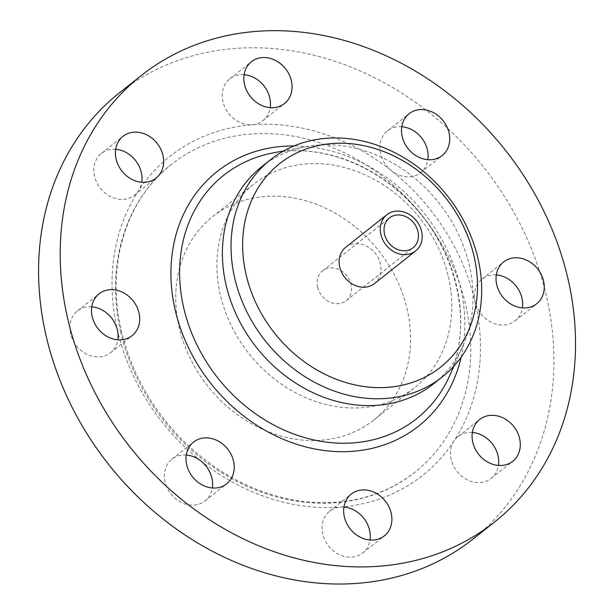 <?xml version="1.0" encoding="UTF-8"?>
<svg xmlns="http://www.w3.org/2000/svg" width="614" height="614" viewBox="0 0 614 614"><rect width="100%" height="100%" fill="white"/><g stroke="black" fill="none" stroke-linecap="round" stroke-linejoin="round"><path stroke-width="0.46" stroke-dasharray="3.07 2.3" d="M120.682 331.951A196.242 164.951 51.7 0 0 414.903 472.266A196.242 164.951 51.7 0 0 422.532 216.021A196.242 164.951 51.7 0 0 171.413 164.445A196.242 164.951 51.7 0 0 120.682 331.951M472.857 539.184A284.673 239.283 51.7 0 0 483.924 167.461A284.673 239.283 51.7 0 0 119.646 92.645M91.732 306.831A26.648 22.403 51.7 0 0 88.186 306.831A26.648 22.403 51.7 0 0 77.425 310.96A26.648 22.403 51.7 0 0 76.389 345.759A26.648 22.403 51.7 0 0 110.497 352.766A26.648 22.403 51.7 0 0 117.804 339.788M186.272 455.028A26.648 22.403 51.7 0 0 171.966 459.157A26.648 22.403 51.7 0 0 167.852 463.662A26.648 22.403 51.7 0 0 173.34 496.665A26.648 22.403 51.7 0 0 205.038 500.955A26.648 22.403 51.7 0 0 212.344 487.984M343.932 507.072A26.648 22.403 51.7 0 0 340.379 507.064A26.648 22.403 51.7 0 0 329.626 511.193A26.648 22.403 51.7 0 0 322.734 533.942A26.648 22.403 51.7 0 0 362.69 552.999A26.648 22.403 51.7 0 0 370.004 540.028M472.35 432.471A26.648 22.403 51.7 0 0 458.044 436.6A26.648 22.403 51.7 0 0 453.93 441.105A26.648 22.403 51.7 0 0 462.104 476.51A26.648 22.403 51.7 0 0 491.116 478.406A26.648 22.403 51.7 0 0 498.422 465.427M496.312 274.934A26.648 22.403 51.7 0 0 482.005 279.063A26.648 22.403 51.7 0 0 475.113 301.812A26.648 22.403 51.7 0 0 504.317 324.998A26.648 22.403 51.7 0 0 515.069 320.861A26.648 22.403 51.7 0 0 522.384 307.89M401.771 126.737A26.648 22.403 51.7 0 0 387.465 130.866A26.648 22.403 51.7 0 0 391.517 170.776A26.648 22.403 51.7 0 0 420.529 172.672A26.648 22.403 51.7 0 0 424.642 168.159A26.648 22.403 51.7 0 0 427.843 159.701M244.111 74.701A26.648 22.403 51.7 0 0 229.805 78.822A26.648 22.403 51.7 0 0 225.146 107.864A26.648 22.403 51.7 0 0 252.116 124.757A26.648 22.403 51.7 0 0 262.869 120.628A26.648 22.403 51.7 0 0 270.183 107.657M115.693 149.294A26.648 22.403 51.7 0 0 101.387 153.423A26.648 22.403 51.7 0 0 100.351 188.222A26.648 22.403 51.7 0 0 134.451 195.221A26.648 22.403 51.7 0 0 138.564 190.716A26.648 22.403 51.7 0 0 141.757 182.251M433.614 383.796A138.457 116.384 51.7 0 0 463.109 345.505A138.457 116.384 51.7 0 0 438.995 202.996A138.457 116.384 51.7 0 0 305.872 146.723A138.457 116.384 51.7 0 0 261.817 166.609M321.299 440.215A129.738 109.054 51.7 0 0 373.65 420.106A129.738 109.054 51.7 0 0 378.692 250.704A129.738 109.054 51.7 0 0 212.674 216.604A129.738 109.054 51.7 0 0 190.01 357.977A129.738 109.054 51.7 0 0 321.299 440.215M317.622 287.106A19.019 15.987 51.7 0 0 346.135 300.707A19.019 15.987 51.7 0 0 346.872 275.87A19.019 15.987 51.7 0 0 322.534 270.874A19.019 15.987 51.7 0 0 317.622 287.106M345.713 247.288A23.14 19.448 -128.3 0 1 375.323 253.367A23.14 19.448 -128.3 0 1 374.425 283.576M448.358 276.799A129.738 109.054 -128.3 0 1 414.818 387.541A129.738 109.054 -128.3 0 1 248.8 353.441A129.738 109.054 -128.3 0 1 253.851 184.031A129.738 109.054 -128.3 0 1 448.358 276.799M200.978 461.053A203.51 171.06 -128.3 0 1 117.381 330.017A203.51 171.06 -128.3 0 1 138.564 190.716A203.51 171.06 -128.3 0 1 252.116 124.757A203.51 171.06 -128.3 0 1 391.517 170.776A203.51 171.06 -128.3 0 1 475.113 301.812A203.51 171.06 -128.3 0 1 453.93 441.105A203.51 171.06 -128.3 0 1 340.379 507.064A203.51 171.06 -128.3 0 1 200.978 461.053M461.168 357.141A162.326 136.446 51.7 0 0 294.098 145.932M449.594 375.829A155.288 130.529 51.7 0 0 422.555 216.005A155.288 130.529 51.7 0 0 273.245 152.886C318.835 143.753 373.458 163.439 410.774 203.034C457.33 250.389 473.647 324.438 449.594 375.829M171.413 164.445C125.87 199.627 105.761 265.547 121.38 330.823C131.058 371.416 150.914 407.282 180.93 438.419C215.836 473.386 255.57 494.262 300.131 501.062C344.362 506.742 382.622 497.148 414.903 472.266M134.451 195.221L156.071 178.129M101.387 153.423L123 136.323M110.497 352.766L132.11 335.666M77.425 310.96L99.046 293.86M205.038 500.955L226.65 483.863M171.966 459.157L193.587 442.057M362.69 552.999L384.31 535.899M329.626 511.193L351.246 494.101M491.116 478.406L512.728 461.306M458.044 436.6L479.664 419.5M515.069 320.861L536.69 303.769M482.005 279.063L503.618 261.963M420.529 172.672L442.149 155.572M387.465 130.866L409.077 113.767M262.869 120.628L284.489 103.528M229.805 78.822L251.425 61.73M305.872 146.723L283.791 150.898M463.109 345.505L453.961 366.036M373.65 420.106L414.818 387.541M212.674 216.604L253.851 184.031M346.135 300.707L413.038 247.78M322.534 270.874L389.445 217.947"/><path stroke-width="0.92" d="M141.258 75.545L119.646 92.645A284.673 239.283 51.7 0 0 69.904 402.845A284.673 239.283 51.7 0 0 357.977 583.3A284.673 239.283 51.7 0 0 472.857 539.184L494.47 522.084A284.673 239.283 51.7 0 0 505.537 150.369A284.673 239.283 51.7 0 0 141.258 75.545A284.673 239.283 51.7 0 0 91.524 385.745A284.673 239.283 51.7 0 0 379.598 566.2A284.673 239.283 51.7 0 0 494.47 522.084M117.804 339.788A26.648 22.403 51.7 0 0 117.381 330.017A26.648 22.403 51.7 0 0 91.732 306.831M212.344 487.984A26.648 22.403 51.7 0 0 200.978 461.053A26.648 22.403 51.7 0 0 186.272 455.028M370.004 540.028A26.648 22.403 51.7 0 0 343.932 507.072M498.422 465.427A26.648 22.403 51.7 0 0 472.35 432.471M522.384 307.89A26.648 22.403 51.7 0 0 496.312 274.934M427.843 159.701A26.648 22.403 51.7 0 0 401.771 126.737M270.183 107.657A26.648 22.403 51.7 0 0 269.761 97.879A26.648 22.403 51.7 0 0 244.111 74.701M141.757 182.251A26.648 22.403 51.7 0 0 130.391 155.319A26.648 22.403 51.7 0 0 115.693 149.294M152.011 138.219A26.648 22.403 -128.3 0 1 156.071 178.129A26.648 22.403 -128.3 0 1 121.963 171.122A26.648 22.403 -128.3 0 1 123 136.323A26.648 22.403 -128.3 0 1 152.011 138.219M109.799 289.731A26.648 22.403 -128.3 0 1 136.768 306.624A26.648 22.403 -128.3 0 1 132.11 335.666A26.648 22.403 -128.3 0 1 98.01 328.659A26.648 22.403 -128.3 0 1 99.046 293.86A26.648 22.403 -128.3 0 1 109.799 289.731M189.473 446.562A26.648 22.403 -128.3 0 1 193.587 442.057A26.648 22.403 -128.3 0 1 227.687 449.064A26.648 22.403 -128.3 0 1 226.65 483.863A26.648 22.403 -128.3 0 1 194.953 479.565A26.648 22.403 -128.3 0 1 189.473 446.562M344.354 516.85A26.648 22.403 -128.3 0 1 351.246 494.101A26.648 22.403 -128.3 0 1 385.346 501.101A26.648 22.403 -128.3 0 1 384.31 535.899A26.648 22.403 -128.3 0 1 344.354 516.85M483.717 459.41A26.648 22.403 -128.3 0 1 479.664 419.5A26.648 22.403 -128.3 0 1 513.764 426.507A26.648 22.403 -128.3 0 1 512.728 461.306A26.648 22.403 -128.3 0 1 483.717 459.41M525.929 307.898A26.648 22.403 -128.3 0 1 498.967 291.005A26.648 22.403 -128.3 0 1 503.618 261.963A26.648 22.403 -128.3 0 1 537.726 268.97A26.648 22.403 -128.3 0 1 536.69 303.769A26.648 22.403 -128.3 0 1 525.929 307.898M446.263 151.067A26.648 22.403 -128.3 0 1 442.149 155.572A26.648 22.403 -128.3 0 1 408.041 148.565A26.648 22.403 -128.3 0 1 409.077 113.767A26.648 22.403 -128.3 0 1 440.775 118.065A26.648 22.403 -128.3 0 1 446.263 151.067M291.381 80.779A26.648 22.403 -128.3 0 1 284.489 103.528A26.648 22.403 -128.3 0 1 250.389 96.528A26.648 22.403 -128.3 0 1 251.425 61.73A26.648 22.403 -128.3 0 1 291.381 80.779M270.467 159.77L261.817 166.609A138.457 116.384 51.7 0 0 237.626 317.484A138.457 116.384 51.7 0 0 377.74 405.255A138.457 116.384 51.7 0 0 433.614 383.796L442.257 376.958A138.457 116.384 51.7 0 0 447.644 196.158A138.457 116.384 51.7 0 0 270.467 159.77A138.457 116.384 51.7 0 0 246.275 310.646A138.457 116.384 51.7 0 0 386.39 398.417A138.457 116.384 51.7 0 0 442.257 376.958M388.202 387.296A129.738 109.054 51.7 0 0 440.553 367.187A129.738 109.054 51.7 0 0 445.595 197.777A129.738 109.054 51.7 0 0 279.585 163.677A129.738 109.054 51.7 0 0 256.913 305.051A129.738 109.054 51.7 0 0 388.202 387.296M384.525 234.18A19.019 15.987 -128.3 0 1 389.445 217.947A19.019 15.987 -128.3 0 1 413.782 222.943A19.019 15.987 -128.3 0 1 413.038 247.78A19.019 15.987 -128.3 0 1 384.525 234.18M380.903 234.464A23.14 19.448 51.7 0 0 415.594 251.011A23.14 19.448 51.7 0 0 416.492 220.802A23.14 19.448 51.7 0 0 386.889 214.716A23.14 19.448 51.7 0 0 380.903 234.464M415.594 251.011L374.425 283.576A23.14 19.448 -128.3 0 1 339.734 267.036A23.14 19.448 -128.3 0 1 345.713 247.288L386.889 214.716M474.092 256.445A129.738 109.054 -128.3 0 1 440.553 367.187A129.738 109.054 -128.3 0 1 274.535 333.087A129.738 109.054 -128.3 0 1 279.585 163.677A129.738 109.054 -128.3 0 1 474.092 256.445M294.098 145.932A162.326 136.446 51.7 0 0 175.197 310.062A162.326 136.446 51.7 0 0 319.242 449.77A162.326 136.446 51.7 0 0 461.168 357.141M283.791 150.898L273.245 152.886A155.288 130.529 51.7 0 0 183.693 307.744A155.288 130.529 51.7 0 0 353.848 442.847A155.288 130.529 51.7 0 0 449.594 375.829L453.961 366.036"/></g></svg>
